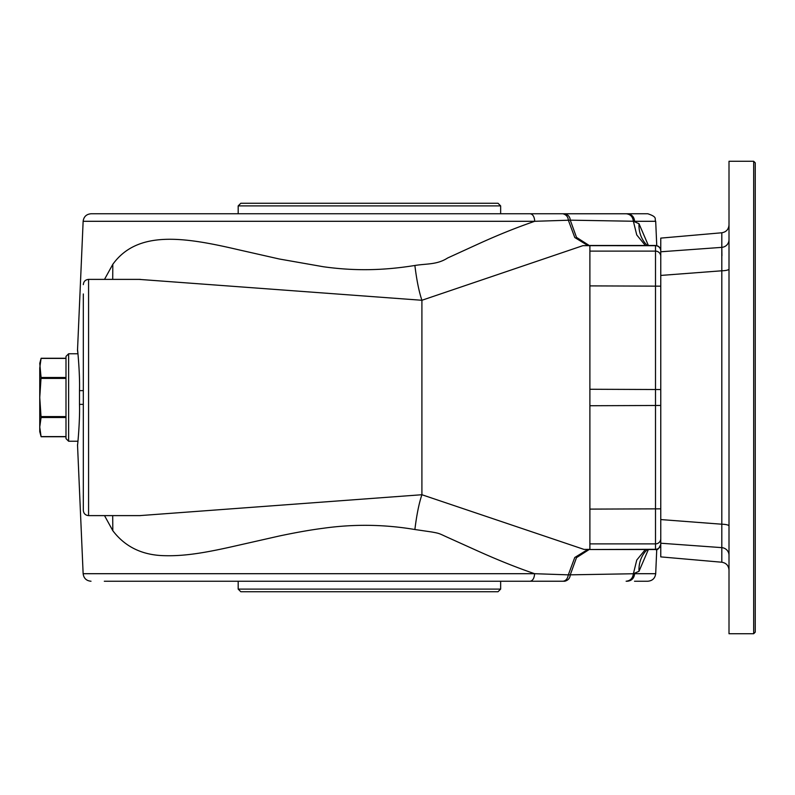 <?xml version="1.0" encoding="UTF-8"?>
<svg xmlns="http://www.w3.org/2000/svg" width="795" height="795" viewBox="0 0 795 795"><rect width="100%" height="100%" fill="white"/><g stroke="black" fill="none" stroke-linecap="round" stroke-linejoin="round"><path stroke-width="1.19" d="M500.651 589.105L498.028 591.728L240.805 591.728L238.182 589.105L500.651 589.105L500.651 581.234M104.314 581.234L564.808 581.234C568.206 580.28 570.025 578.154 570.254 574.835L633.386 573.752L636.755 560.058L645.361 549.514M660.764 544.267C658.906 548.808 657.157 550.567 655.507 549.514L655.507 251.111A5.247 5.247 -0 0 1 660.764 256.358L660.764 519.562L721.81 524.213A7.87 1.789 180 0 1 729.005 525.992M645.351 245.486L636.745 234.932L633.377 221.248L570.254 220.165C570.025 216.846 568.206 214.72 564.808 213.776L647.826 213.766L500.651 213.766L500.651 205.895L238.182 205.895L238.182 213.766L91.008 213.766L562.93 213.766C566.288 214.72 568.087 216.846 568.326 220.145L574.785 237.526L587.883 245.566M589.373 245.595L576.494 237.357L570.263 220.165L534.737 221.298L83.137 221.298C83.763 216.697 86.387 214.193 91.008 213.766M647.826 213.766C658.27 217.254 654.116 218.973 655.696 221.298L634.658 221.298C634.072 216.707 631.647 214.193 627.364 213.766L626.122 213.766C630.356 214.203 632.78 216.687 633.377 221.248L639.011 223.733L648.372 245.486M648.372 549.514L639.011 571.267L633.377 573.752C632.78 578.313 630.365 580.797 626.122 581.225L627.364 581.234C631.647 580.807 634.072 578.293 634.658 573.702L655.696 573.702C655.07 578.303 652.447 580.807 647.826 581.234L634.509 581.234M587.873 549.434L574.755 557.504L568.326 574.855L570.263 574.835L576.494 557.653L589.363 549.405M91.008 581.234C86.387 580.807 83.763 578.303 83.137 573.702L534.618 573.702L568.326 574.855C567.59 578.81 565.792 580.936 562.93 581.225L530.086 581.234C532.749 580.807 534.26 578.293 534.618 573.702C517.277 567.799 498.286 560.207 477.656 550.935L447.615 537.38C438.91 533.435 439.973 533.475 431.745 531.984L414.881 529.52C384.472 524.382 353.974 523.965 323.406 528.248C310.775 529.868 296.088 532.451 279.353 535.989L237.894 545.38C208.3 552.147 186.338 556.271 164.754 555.685C142.504 555.298 125.183 546.97 112.811 530.692L104.513 515.617M500.651 205.895L498.028 203.272L240.805 203.272L238.182 205.895M83.316 404.367L79.49 404.367C80.086 421.33 77.264 449.722 77.513 444.743C77.264 449.503 80.096 421.549 79.49 404.367L79.49 390.633C80.086 373.67 77.264 345.278 77.513 350.257C77.264 345.497 80.096 373.451 79.49 390.633L83.316 390.633M83.137 221.298L77.513 350.257L77.94 353.765L68.618 353.765L68.618 441.235L77.94 441.235M589.89 549.385L583.977 549.395L421.906 494.728C419.015 503.285 416.669 514.882 414.881 529.52M639.011 571.267A31.492 28.451 51.6 0 1 647.279 549.514M647.279 245.486A31.492 28.451 128.4 0 1 639.011 223.733M655.507 549.514L589.89 549.514L655.507 549.305A5.247 5.247 0 0 0 660.764 544.058M660.764 250.942A5.247 5.247 180 0 0 655.507 245.695L582.914 245.655L421.906 300.272L139.016 279.383M139.681 515.617L421.906 494.728L421.906 300.272C419.015 291.725 416.669 280.128 414.881 265.48C426.696 263.523 436.952 264.874 447.655 257.987L477.706 244.244C497.809 235.052 516.82 227.41 534.737 221.298C534.379 216.707 532.869 214.193 530.195 213.766M112.701 515.617L112.811 530.692M104.503 279.383L112.811 264.308C137.535 230.123 183.635 236.96 237.894 249.62L279.353 259.011L323.406 266.752C354.59 271.095 383.22 270.568 414.881 265.48M65.995 358.267L41.121 358.267L39.75 363.375L41.082 377.496L39.75 397.5L41.082 417.504L39.75 427.054L41.082 436.594L65.995 436.594M65.995 358.406L41.082 358.406L39.75 367.946L39.75 431.625L41.121 436.733L65.995 436.733M68.618 441.235L65.995 438.611L65.995 356.389L68.618 353.765M140.397 279.383L88.573 279.383L88.573 515.617C85.383 515.299 83.634 513.55 83.316 510.36L83.316 293.961M112.711 279.383L112.811 264.308M753.68 161.276L755.25 162.846L755.25 632.154L753.68 633.724L729.005 633.724L729.005 161.276L753.68 161.276L753.68 633.724M729.005 555.268A7.87 7.672 180 0 0 721.81 547.636L660.764 543.223L660.764 556.888L721.81 562.224L721.81 270.787L660.764 275.438L660.764 251.777L721.81 247.364L721.94 255.722M729.005 269.008A7.87 1.789 180 0 1 721.81 270.787L721.81 232.776L660.764 238.112L660.764 251.777M660.764 543.223L660.764 519.562M721.81 247.364A7.87 7.672 180 0 0 729.005 239.732M589.89 245.695L589.89 251.111L655.507 251.111L655.507 245.486C658.697 245.794 660.446 247.543 660.764 250.733M589.89 251.111L589.89 285.892L660.764 286.16M660.764 405.47L589.89 405.738L589.89 389.262L660.764 389.53M589.89 405.738L589.89 509.108L660.764 508.84M589.89 509.108L589.89 543.889L655.507 543.889A5.247 5.247 0 0 0 660.764 538.642M589.89 543.889L589.89 549.305M589.89 285.892L589.89 389.262M65.995 417.504L41.082 417.504M65.995 378.41L41.082 378.41M41.082 416.59L65.995 416.59M41.082 377.496L65.995 377.496M238.182 589.105L238.182 581.234M646.176 550.637L647.339 549.514M647.339 245.486L646.176 244.363M655.507 245.486L589.89 245.486M655.696 221.298L656.75 245.635M83.316 498.634L83.286 495.494M88.573 279.383C85.383 279.701 83.634 281.45 83.316 284.64M140.397 515.617L88.573 515.617M655.696 573.702L656.75 549.365M83.137 573.702L77.513 444.743M721.81 562.224C726.232 562.989 728.627 565.603 729.005 570.075M721.81 232.776C726.232 232.011 728.627 229.397 729.005 224.925"/></g></svg>
